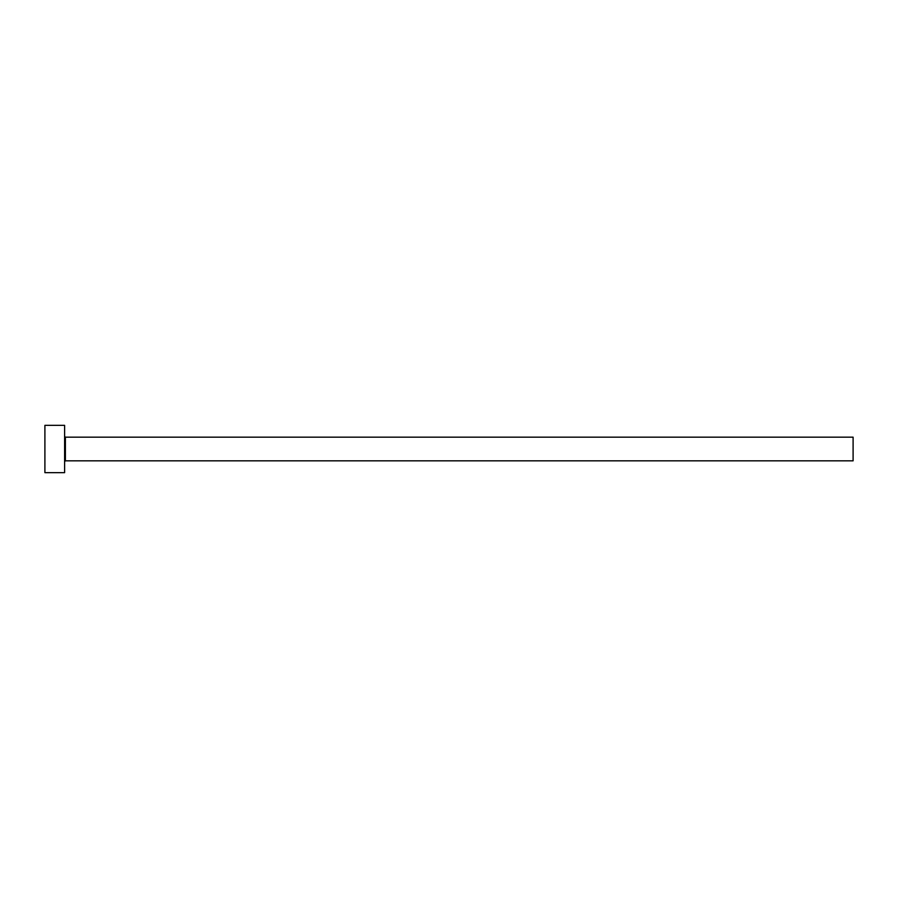 <?xml version="1.0" encoding="UTF-8"?>
<svg xmlns="http://www.w3.org/2000/svg" width="898" height="898" viewBox="0 0 898 898"><rect width="100%" height="100%" fill="white"/><g stroke="black" fill="none" stroke-linecap="round" stroke-linejoin="round"><path stroke-width="1.35" d="M65.397 460.831L65.397 437.169L853.1 437.169L853.1 460.831L65.397 460.831L64.611 461.617M64.611 449L64.611 472.651L44.9 472.651L44.9 425.349L64.611 425.349L64.611 449M65.397 437.169L64.611 436.383"/></g></svg>
